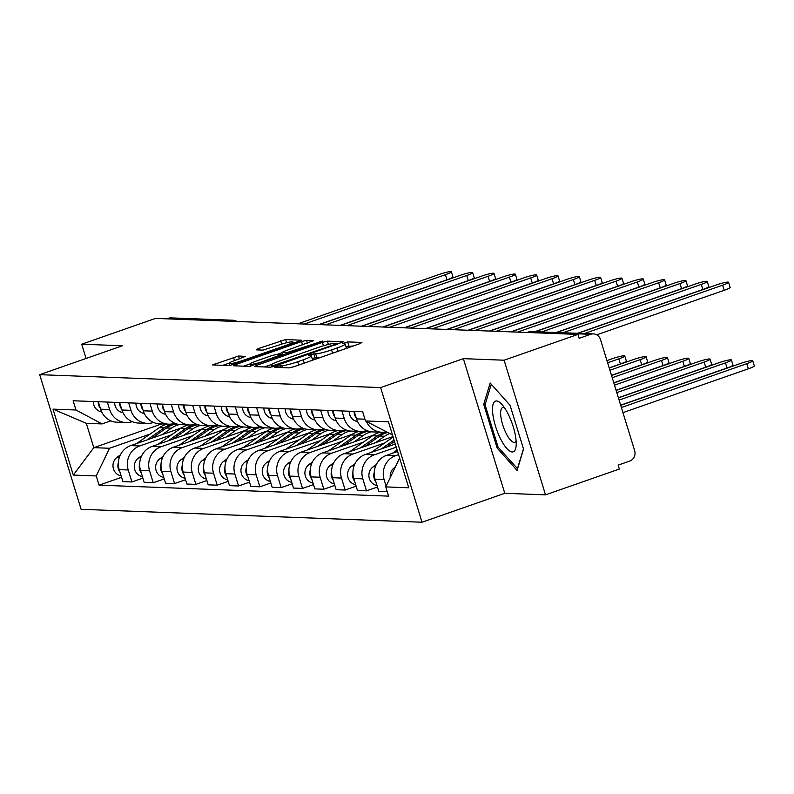 <?xml version="1.0" encoding="UTF-8"?>
<svg xmlns="http://www.w3.org/2000/svg" width="794" height="794" viewBox="0 0 794 794"><rect width="100%" height="100%" fill="white"/><g stroke="black" fill="none" stroke-linecap="round" stroke-linejoin="round"><path stroke-width="1.19" d="M276.451 366.431L274.843 367.354L289.095 367.9L294.078 366.679L359.632 343.762L361.935 342.442L347.673 341.896L342.413 343.623L344.427 343.752A12.982 1.489 -17.1 0 1 345.182 344.01A12.982 1.489 -17.1 0 1 337.063 347.99L331.604 349.896A12.982 1.489 -17.1 0 1 315.655 353.806L310.315 354.59L308.548 355.464L310.553 355.593A12.982 1.489 -17.1 0 1 311.308 355.841A12.982 1.489 -17.1 0 1 303.189 359.821L297.73 361.736A12.982 1.489 -17.1 0 1 281.781 365.647L276.451 366.431M238.488 356.03L212.584 364.932L228.652 365.607L233.635 364.386L301.72 340.229L285.651 339.554L258.457 348.536L256.154 349.866L262.933 350.114L278.932 345.043A10.858 1.251 -17.1 0 1 292.897 341.986A10.858 1.251 -17.1 0 1 286.108 345.321L242.954 360.397A10.858 1.251 -17.1 0 1 228.99 363.454A10.858 1.251 -17.1 0 1 235.778 360.129L245.505 356.367L238.488 356.03L239.361 358.878M463.359 358.66L504.786 493.302L545.518 494.851L504.101 360.208L463.359 358.66L380.624 387.581L39.7 374.669L122.435 345.757L81.703 344.209L155.535 318.404L577.933 334.403L579.144 338.323L590.647 334.304L528.715 331.961A8.268 2.561 -109.3 0 0 528.407 332.011A8.268 2.561 -109.3 0 0 528.129 332.17M504.101 360.208L577.933 334.403M256.849 365.26L254.546 366.59L270.377 367.185L275.359 365.965L343.455 341.807L327.386 341.132L322.404 342.353L256.849 365.26L257.286 366.689M249.515 366.401L233.684 365.796L235.977 364.476L301.531 341.559L306.524 340.338L313.531 340.676L284.411 351.216L281.87 352.457L286.604 352.705L322.92 341.013L249.515 366.401M545.518 494.851L619.35 469.046L618.149 465.115L629.652 461.096A8.268 7.801 92.2 0 0 634.654 450.655L600.482 339.564A8.268 7.801 92.2 0 0 590.647 334.304M504.786 493.302L422.041 522.224L81.117 509.311L39.7 374.669M81.703 344.209L86.089 358.461M166.76 318.831L168.249 318.315A8.268 7.801 -87.8 0 1 170.978 317.898L232.9 320.24A8.268 7.801 92.2 0 0 230.171 320.657L168.249 318.315M385.983 431.916A19.016 17.944 -87.8 0 1 381.884 432.254A19.016 17.944 -87.8 0 1 366.362 421.416M397.576 451.478L386.618 455.309A19.016 17.944 92.2 0 0 375.105 479.328L384.127 479.665A19.016 17.944 -87.8 0 1 395.64 455.647L398.548 454.634M384.127 479.665L386.132 486.166M354.213 411.411L356.516 418.875A19.016 17.944 92.2 0 0 372.862 431.916L381.884 432.254M375.105 479.328L378.798 491.297L387.234 491.615M366.749 430.527A19.016 17.944 -87.8 0 1 360.555 431.45A19.016 17.944 -87.8 0 1 344.209 418.408L341.916 410.945M377.468 487L366.491 490.831L362.808 478.861A19.016 17.944 -87.8 0 1 374.321 454.843L396.256 447.171M332.894 410.607L335.187 418.071A19.016 17.944 92.2 0 0 351.534 431.112L360.555 431.45M395.283 444.015L365.3 454.496A19.016 17.944 92.2 0 0 353.787 478.524L357.469 490.494L366.491 490.831M345.43 429.723A19.016 17.944 -87.8 0 1 339.237 430.646A19.016 17.944 -87.8 0 1 322.89 417.604L320.587 410.141M356.149 486.186L345.162 490.027L341.48 478.057A19.016 17.944 -87.8 0 1 352.993 454.029L384.723 442.943M311.566 409.793L313.858 417.257A19.016 17.944 92.2 0 0 330.215 430.298L339.237 430.646M392.99 436.561L343.971 453.692A19.016 17.944 92.2 0 0 332.458 477.71L336.14 489.69L345.162 490.027M324.101 428.919A19.016 17.944 -87.8 0 1 317.908 429.832A19.016 17.944 -87.8 0 1 301.561 416.79L299.269 409.327M334.82 485.382L323.843 489.223L320.161 477.244A19.016 17.944 -87.8 0 1 331.674 453.225L363.404 442.139M290.247 408.989L292.539 416.453A19.016 17.944 92.2 0 0 308.886 429.494L317.908 429.832M373.468 435.122L322.652 452.888A19.016 17.944 92.2 0 0 311.139 476.906L314.821 488.876L323.843 489.223M302.782 428.105A19.016 17.944 -87.8 0 1 296.579 429.028A19.016 17.944 -87.8 0 1 280.232 415.987L277.94 408.523M313.491 484.578L302.514 488.409L298.832 476.44A19.016 17.944 -87.8 0 1 310.345 452.421L342.075 441.325M268.918 408.185L271.211 415.649A19.016 17.944 92.2 0 0 287.557 428.681L296.579 429.028M352.149 434.318L301.323 452.074A19.016 17.944 92.2 0 0 289.81 476.102L293.492 488.072L302.514 488.409M281.453 427.301A19.016 17.944 -87.8 0 1 275.26 428.224A19.016 17.944 -87.8 0 1 258.913 415.183L256.611 407.719M292.172 483.764L281.195 487.605L277.513 475.636A19.016 17.944 -87.8 0 1 289.016 451.607L320.756 440.521M247.589 407.372L249.892 414.835A19.016 17.944 92.2 0 0 266.238 427.877L275.26 428.224M330.82 433.504L279.994 451.27A19.016 17.944 92.2 0 0 268.491 475.288L272.173 487.258L281.195 487.605M260.124 426.487A19.016 17.944 -87.8 0 1 253.931 427.41A19.016 17.944 -87.8 0 1 237.585 414.369L235.292 406.905M270.843 482.96L259.866 486.801L256.184 474.822A19.016 17.944 -87.8 0 1 267.697 450.803L299.427 439.707M226.27 406.568L228.563 414.031A19.016 17.944 92.2 0 0 244.909 427.073L253.931 427.41M309.491 432.7L258.675 450.456A19.016 17.944 92.2 0 0 247.162 474.484L250.844 486.454L259.866 486.801M238.805 425.683A19.016 17.944 -87.8 0 1 232.612 426.606A19.016 17.944 -87.8 0 1 216.266 413.565L213.963 406.101M249.524 482.157L238.537 485.988L234.855 474.018A19.016 17.944 -87.8 0 1 246.368 449.99L278.099 438.903M204.941 405.754L207.244 413.227A19.016 17.944 92.2 0 0 223.59 426.259L232.612 426.606M288.172 431.886L237.346 449.652A19.016 17.944 92.2 0 0 225.833 473.671L229.516 485.65L238.537 485.988M217.477 424.879A19.016 17.944 -87.8 0 1 211.283 425.792A19.016 17.944 -87.8 0 1 194.937 412.761L192.644 405.287M228.196 481.343L217.219 485.184L213.536 473.204A19.016 17.944 -87.8 0 1 225.049 449.186L256.78 438.099M183.622 404.95L185.915 412.414A19.016 17.944 92.2 0 0 202.262 425.455L211.283 425.792M266.844 431.082L216.028 448.848A19.016 17.944 92.2 0 0 204.515 472.867L208.197 484.836L217.219 485.184M196.158 424.065A19.016 17.944 -87.8 0 1 189.965 424.988A19.016 17.944 -87.8 0 1 173.608 411.947L171.315 404.483M206.867 480.539L195.89 484.37L192.208 472.4A19.016 17.944 -87.8 0 1 203.721 448.382L235.451 437.286M162.294 404.146L164.586 411.61A19.016 17.944 92.2 0 0 180.933 424.651L189.965 424.988M245.525 430.279L194.699 448.034A19.016 17.944 92.2 0 0 183.186 472.063L186.868 484.032L195.89 484.37M174.829 423.262A19.016 17.944 -87.8 0 1 168.636 424.185A19.016 17.944 -87.8 0 1 152.289 411.143L149.987 403.68M185.548 479.725L174.571 483.566L170.889 471.596A19.016 17.944 -87.8 0 1 182.402 447.568L214.132 436.482M140.965 403.332L143.267 410.796A19.016 17.944 92.2 0 0 159.614 423.837L168.636 424.185M224.196 429.465L173.38 447.23A19.016 17.944 92.2 0 0 161.867 471.249L165.549 483.228L174.571 483.566M153.51 422.458A19.016 17.944 -87.8 0 1 147.307 423.371A19.016 17.944 -87.8 0 1 130.96 410.329L128.668 402.866M164.219 478.921L153.242 482.762L149.56 470.782A19.016 17.944 -87.8 0 1 161.073 446.764L192.803 435.678M119.646 402.528L121.939 409.992A19.016 17.944 92.2 0 0 138.285 423.033L147.307 423.371M202.877 428.661L152.051 446.427A19.016 17.944 92.2 0 0 140.538 470.445L144.22 482.415L153.242 482.762M132.181 421.644A19.016 17.944 -87.8 0 1 125.988 422.567A19.016 17.944 -87.8 0 1 109.641 409.525L107.339 402.062M142.9 478.117L131.923 481.948L128.231 469.979A19.016 17.944 -87.8 0 1 139.744 445.96L171.484 434.864M98.317 401.724L100.62 409.188A19.016 17.944 92.2 0 0 116.966 422.229L125.988 422.567M181.548 427.857L130.722 445.613A19.016 17.944 92.2 0 0 119.209 469.641L122.901 481.611L131.923 481.948M392.484 434.923L365.488 420.959L362.65 411.729L73.127 400.762L75.966 409.992L102.029 423.927L86.308 423.331L93.801 447.667L109.522 448.263L150.155 434.06M399.868 458.932L399.045 459.23L399.968 459.26M365.488 420.959L388.455 421.822L408.741 487.774L385.775 486.901L399.045 459.23M109.522 448.263L96.253 475.943L99.091 485.164L388.613 496.131L385.775 486.901M96.253 475.943L73.286 475.07L53 409.118L75.966 409.992M380.624 387.581L422.041 522.224M497.153 448.094L517.073 470.465L523.544 449.096L510.085 405.357L490.166 382.986L483.705 404.354L497.153 448.094L498.503 447.627M161.738 423.917L93.801 447.667L73.286 475.07M110.852 420.84L102.029 423.927M121.571 477.303L99.091 485.164M86.308 423.331L53 409.118M485.372 403.769L483.705 404.354M312.052 360.397A12.982 1.489 -17.1 0 0 312.518 359.771L311.308 355.841M321.63 357.042A12.982 1.489 -17.1 0 1 316.856 357.737L312.082 358.332M345.926 348.556A12.982 1.489 -17.1 0 0 346.392 347.931L345.182 344.01M353.261 345.995L345.946 346.492M271.766 364.396L264.422 366.967M273.999 365.349L335.028 344.388L336.805 343.514L334.701 343.385A12.982 1.489 -17.1 0 0 318.751 347.296L279.419 361.042A12.982 1.489 -17.1 0 0 271.3 365.022A12.982 1.489 -17.1 0 0 272.054 365.28L273.999 365.349L274.297 366.322M243.56 366.173L250.199 363.851M277.434 354.332L281.959 352.754M256.819 360.853A10.858 1.251 -17.1 0 0 250.031 364.188A10.858 1.251 -17.1 0 0 263.995 361.131L281.503 354.491L277.007 354.322L272.024 355.543L256.819 360.853M229.148 363.126L222.697 365.379M395.313 467.011L394.598 467.507A10.332 9.756 92.2 0 0 390.281 477.502M621.384 407.521L746.787 363.702A9.508 1.092 -17.1 0 0 752.732 360.784A9.508 1.092 -17.1 0 0 740.494 363.463L620.71 405.327M752.732 360.784L754.3 365.885A9.508 1.092 162.9 0 1 748.355 368.803L622.953 412.632M584.255 333.549L722.629 285.185A9.508 1.092 -17.1 0 0 728.574 282.277L730.143 287.378A9.508 1.092 162.9 0 1 724.207 290.296L596.731 334.84M728.574 282.277A9.508 1.092 -17.1 0 0 716.347 284.947L577.972 333.311M397.119 450L392.464 453.265M376.287 464.589L373.279 466.703A10.332 9.756 92.2 0 0 369.081 477.482A10.332 9.756 92.2 0 0 377.011 485.511M374.252 472.42A10.332 9.756 92.2 0 0 375.929 481.978M619.092 400.067L725.458 362.888A9.508 1.092 -17.1 0 0 731.403 359.98A9.508 1.092 -17.1 0 0 719.175 362.65L618.417 397.863M731.403 359.98L732.971 365.081A9.508 1.092 162.9 0 1 727.026 367.999L620.66 405.168M394.062 440.045L381.497 448.838M393.139 437.047L371.135 452.461M354.968 463.785L351.95 465.889A10.332 9.756 92.2 0 0 347.762 476.678A10.332 9.756 92.2 0 0 355.692 484.707M352.933 471.606A10.332 9.756 92.2 0 0 354.6 481.174M616.799 392.603L704.139 362.084A9.508 1.092 -17.1 0 0 710.084 359.166A9.508 1.092 -17.1 0 0 697.847 361.846L616.124 390.41M394.489 441.454L386.39 447.131M710.084 359.166L711.652 364.267A9.508 1.092 162.9 0 1 705.707 367.185L618.367 397.715M508.13 414.002A26.877 8.337 -109.3 0 0 501.5 403.987A26.877 8.337 -109.3 0 0 492.518 408.582A26.877 8.337 -109.3 0 0 500.597 438.933A26.877 8.337 -109.3 0 0 516.13 445.841A26.877 8.337 -109.3 0 0 508.13 414.002M504.498 407.759A18.401 5.707 -109.3 0 0 502.681 407.56A18.401 5.707 -109.3 0 0 506.175 433.464A18.401 5.707 -109.3 0 0 514.82 442.298A18.401 5.707 -109.3 0 0 516.12 441.017M517.589 468.778L498.096 447.171L485.065 404.791L491.278 384.236M523.454 448.828L517.4 468.847M562.936 332.746L701.31 284.381A9.508 1.092 -17.1 0 0 707.256 281.463L708.824 286.574A9.508 1.092 162.9 0 1 702.879 289.482L577.526 333.291M356.238 417.991A10.332 9.756 -87.8 0 1 354.114 411.411M357.558 421.564A10.332 9.756 -87.8 0 1 349.191 411.223M707.256 281.463A9.508 1.092 -17.1 0 0 695.018 284.143L556.644 332.507M541.607 331.932L679.982 283.577A9.508 1.092 -17.1 0 0 685.927 280.659L687.495 285.761A9.508 1.092 162.9 0 1 681.55 288.679L556.197 332.488M334.919 417.187A10.332 9.756 -87.8 0 1 332.785 410.597M336.239 420.76A10.332 9.756 -87.8 0 1 327.872 410.409M685.927 280.659A9.508 1.092 -17.1 0 0 673.699 283.339L535.325 331.694M386.479 432.174A24.803 23.413 92.2 0 0 377.398 435.966L360.168 448.034M380.495 432.204A24.803 23.413 92.2 0 0 372.475 435.777L349.817 451.647M333.639 462.971L330.632 465.086A10.332 9.756 92.2 0 0 326.433 475.874A10.332 9.756 92.2 0 0 334.363 483.903M331.604 470.802A10.332 9.756 92.2 0 0 333.272 480.36M614.506 385.15L682.81 361.28A9.508 1.092 -17.1 0 0 688.755 358.362A9.508 1.092 -17.1 0 0 676.528 361.042L613.822 382.946M387.264 432.591A24.803 23.413 92.2 0 0 379.721 436.055L365.061 446.317M389.338 433.703A24.803 23.413 92.2 0 0 384.643 436.234L375.413 442.705M688.755 358.362L690.323 363.463A9.508 1.092 162.9 0 1 684.378 366.381L616.075 390.251M368.108 431.043A24.803 23.413 92.2 0 0 356.079 435.152L338.849 447.221M359.176 431.4A24.803 23.413 92.2 0 0 351.156 434.973L328.488 450.843M312.31 462.168L309.303 464.282A10.332 9.756 92.2 0 0 305.114 475.06A10.332 9.756 92.2 0 0 313.034 483.089M310.285 469.998A10.332 9.756 92.2 0 0 311.953 479.556M612.204 377.696L661.491 360.466A9.508 1.092 -17.1 0 0 667.426 357.558A9.508 1.092 -17.1 0 0 655.199 360.228L611.529 375.493M368.803 431.261A24.803 23.413 92.2 0 0 358.402 435.241L343.733 445.513M371.542 431.817A24.803 23.413 92.2 0 0 363.324 435.43L354.094 441.891M667.426 357.558L669.005 362.659A9.508 1.092 162.9 0 1 663.059 365.568L613.782 382.797M346.779 430.239A24.803 23.413 92.2 0 0 334.75 434.348L317.521 446.417M337.847 430.586A24.803 23.413 92.2 0 0 329.828 434.159L307.169 450.029M290.991 461.364L287.974 463.468A10.332 9.756 92.2 0 0 283.786 474.256A10.332 9.756 92.2 0 0 291.716 482.286M288.956 469.185A10.332 9.756 92.2 0 0 290.624 478.752M609.911 370.232L640.163 359.662A9.508 1.092 -17.1 0 0 646.108 356.744A9.508 1.092 -17.1 0 0 633.87 359.424L609.236 368.029M347.474 430.457A24.803 23.413 92.2 0 0 337.073 434.437L322.414 444.709M350.214 431.003A24.803 23.413 92.2 0 0 341.996 434.626L332.765 441.087M646.108 356.744L647.676 361.846A9.508 1.092 162.9 0 1 641.731 364.764L611.479 375.334M517.47 332.11L658.663 282.763A9.508 1.092 -17.1 0 0 664.608 279.855L666.176 284.957A9.508 1.092 162.9 0 1 660.231 287.875L534.878 331.684M313.59 416.384A10.332 9.756 -87.8 0 1 311.466 409.793M314.91 419.947A10.332 9.756 -87.8 0 1 306.544 409.605M664.608 279.855A9.508 1.092 -17.1 0 0 652.37 282.525L511.177 331.872M496.141 331.306L637.334 281.959A9.508 1.092 -17.1 0 0 643.279 279.041L644.847 284.143A9.508 1.092 162.9 0 1 638.902 287.061L510.731 331.852M292.271 415.57A10.332 9.756 -87.8 0 1 290.138 408.989M293.591 419.143A10.332 9.756 -87.8 0 1 285.215 408.801M643.279 279.041A9.508 1.092 -17.1 0 0 631.041 281.721L489.858 331.068M474.822 330.493L616.005 281.155A9.508 1.092 -17.1 0 0 621.95 278.237L623.528 283.339A9.508 1.092 162.9 0 1 617.583 286.257L489.412 331.048M270.943 414.766A10.332 9.756 -87.8 0 1 268.819 408.176M272.263 418.339A10.332 9.756 -87.8 0 1 263.896 407.987M621.95 278.237A9.508 1.092 -17.1 0 0 609.723 280.917L468.529 330.254M325.451 429.435A24.803 23.413 92.2 0 0 313.432 433.544L296.202 445.603M316.528 429.782A24.803 23.413 92.2 0 0 308.509 433.355L285.84 449.225M269.662 460.55L266.655 462.664A10.332 9.756 92.2 0 0 262.457 473.442A10.332 9.756 92.2 0 0 270.387 481.472M267.628 468.381A10.332 9.756 92.2 0 0 269.305 477.938M607.618 362.779L618.834 358.858A9.508 1.092 -17.1 0 0 624.779 355.94A9.508 1.092 -17.1 0 0 612.551 358.62L606.944 360.575M326.145 429.643A24.803 23.413 92.2 0 0 315.754 433.633L301.085 443.896M328.885 430.199A24.803 23.413 92.2 0 0 320.677 433.812L311.447 440.283M624.779 355.94L626.347 361.042A9.508 1.092 162.9 0 1 620.412 363.96L609.187 367.88M453.493 329.689L594.686 280.342A9.508 1.092 -17.1 0 0 600.631 277.434L602.199 282.535A9.508 1.092 162.9 0 1 596.254 285.443L468.083 330.244M249.614 413.962A10.332 9.756 -87.8 0 1 247.49 407.372M250.944 417.525A10.332 9.756 -87.8 0 1 242.567 407.183M600.631 277.434A9.508 1.092 -17.1 0 0 588.394 280.103L447.211 329.45M304.132 428.621A24.803 23.413 92.2 0 0 292.103 432.73L274.873 444.799M295.199 428.978A24.803 23.413 92.2 0 0 287.18 432.551L264.521 448.421M248.343 459.746L245.326 461.85A10.332 9.756 92.2 0 0 241.138 472.638A10.332 9.756 92.2 0 0 249.068 480.668M246.309 467.567A10.332 9.756 92.2 0 0 247.976 477.134M304.827 428.839A24.803 23.413 92.2 0 0 294.425 432.819L279.766 443.092M307.566 429.395A24.803 23.413 92.2 0 0 299.348 433.008L290.118 439.469M432.164 328.885L573.357 279.538A9.508 1.092 -17.1 0 0 579.302 276.62L580.871 281.721A9.508 1.092 162.9 0 1 574.925 284.639L446.764 329.431M228.295 413.148A10.332 9.756 -87.8 0 1 226.171 406.558M229.615 416.721A10.332 9.756 -87.8 0 1 221.248 406.379M579.302 276.62A9.508 1.092 -17.1 0 0 567.075 279.299L425.882 328.647M282.803 427.817A24.803 23.413 92.2 0 0 270.774 431.926L253.544 443.995M273.87 428.164A24.803 23.413 92.2 0 0 265.861 431.738L243.192 447.608M227.015 458.942L224.007 461.046A10.332 9.756 92.2 0 0 219.809 471.834A10.332 9.756 92.2 0 0 227.739 479.864M224.98 466.763A10.332 9.756 92.2 0 0 226.657 476.331M283.498 428.035A24.803 23.413 92.2 0 0 273.106 432.015L258.437 442.278M286.237 428.581A24.803 23.413 92.2 0 0 278.019 432.204L268.789 438.665M410.845 328.071L552.038 278.734A9.508 1.092 -17.1 0 0 557.984 275.816L559.552 280.917A9.508 1.092 162.9 0 1 553.607 283.835L425.435 328.627M206.966 412.344A10.332 9.756 -87.8 0 1 204.842 405.754M208.286 415.917A10.332 9.756 -87.8 0 1 199.919 405.565M557.984 275.816A9.508 1.092 -17.1 0 0 545.746 278.496L404.553 327.833M261.484 427.013A24.803 23.413 92.2 0 0 249.455 431.122L232.225 443.181M252.552 427.361A24.803 23.413 92.2 0 0 244.532 430.934L221.863 446.804M205.686 458.128L202.678 460.242A10.332 9.756 92.2 0 0 198.49 471.021A10.332 9.756 92.2 0 0 206.41 479.05M203.661 465.959A10.332 9.756 92.2 0 0 205.328 475.517M262.179 427.222A24.803 23.413 92.2 0 0 251.777 431.211L237.108 441.474M264.918 427.777A24.803 23.413 92.2 0 0 256.7 431.39L247.47 437.851M389.517 327.267L530.71 277.92A9.508 1.092 -17.1 0 0 536.655 275.002L538.223 280.113A9.508 1.092 162.9 0 1 532.278 283.021L404.106 327.823M185.647 411.53A10.332 9.756 -87.8 0 1 183.513 404.95M186.967 415.103A10.332 9.756 -87.8 0 1 178.6 404.761M536.655 275.002A9.508 1.092 -17.1 0 0 524.427 277.682L383.234 327.029M240.155 426.199A24.803 23.413 92.2 0 0 228.126 430.308L210.896 442.377M231.223 426.557A24.803 23.413 92.2 0 0 223.203 430.12L200.545 446M184.367 457.324L181.36 459.428A10.332 9.756 92.2 0 0 177.161 470.217A10.332 9.756 92.2 0 0 185.091 478.246M182.332 465.145A10.332 9.756 92.2 0 0 184 474.713M240.85 426.418A24.803 23.413 92.2 0 0 230.449 430.398L215.789 440.67M243.589 426.964A24.803 23.413 92.2 0 0 235.371 430.586L226.141 437.047M368.198 326.463L509.381 277.116A9.508 1.092 -17.1 0 0 515.326 274.198L516.904 279.299A9.508 1.092 162.9 0 1 510.959 282.217L382.787 327.009M164.318 410.726A10.332 9.756 -87.8 0 1 162.194 404.136M165.638 414.299A10.332 9.756 -87.8 0 1 157.272 403.957M515.326 274.198A9.508 1.092 -17.1 0 0 503.098 276.878L361.905 326.225M218.826 425.395A24.803 23.413 92.2 0 0 206.807 429.504L189.577 441.573M209.904 425.743A24.803 23.413 92.2 0 0 201.884 429.316L179.216 445.186M163.038 456.52L160.031 458.624A10.332 9.756 92.2 0 0 155.842 469.413A10.332 9.756 92.2 0 0 163.763 477.442M161.003 464.341A10.332 9.756 92.2 0 0 162.681 473.909M219.531 425.614A24.803 23.413 92.2 0 0 209.13 429.594L194.461 439.856M222.26 426.16A24.803 23.413 92.2 0 0 214.052 429.782L204.822 436.243M346.869 325.649L488.062 276.302A9.508 1.092 -17.1 0 0 494.007 273.394L495.575 278.496A9.508 1.092 162.9 0 1 489.63 281.413L361.459 326.205M142.989 409.922A10.332 9.756 -87.8 0 1 140.866 403.332M144.319 413.495A10.332 9.756 -87.8 0 1 135.943 403.144M494.007 273.394A9.508 1.092 -17.1 0 0 481.769 276.064L340.586 325.411M197.508 424.582A24.803 23.413 92.2 0 0 185.478 428.7L168.249 440.759M188.575 424.939A24.803 23.413 92.2 0 0 180.556 428.512L157.897 444.382M141.719 455.706L138.702 457.82A10.332 9.756 92.2 0 0 134.514 468.599A10.332 9.756 92.2 0 0 142.444 476.628M139.684 463.537A10.332 9.756 92.2 0 0 141.352 473.095M198.202 424.8A24.803 23.413 92.2 0 0 187.801 428.78L173.142 439.052M200.942 425.356A24.803 23.413 92.2 0 0 192.724 428.968L183.493 435.43M325.55 324.845L466.733 275.498A9.508 1.092 -17.1 0 0 472.678 272.58L474.246 277.692A9.508 1.092 162.9 0 1 468.301 280.6L340.14 325.401M121.671 409.108A10.332 9.756 -87.8 0 1 119.547 402.528M122.991 412.682A10.332 9.756 -87.8 0 1 114.624 402.34M472.678 272.58A9.508 1.092 -17.1 0 0 460.451 275.26L319.257 324.607M176.179 423.778A24.803 23.413 92.2 0 0 164.15 427.887L146.92 439.955M167.246 424.125A24.803 23.413 92.2 0 0 159.237 427.698L136.568 443.568M120.39 454.902L117.383 457.007A10.332 9.756 92.2 0 0 113.185 467.795A10.332 9.756 92.2 0 0 121.115 475.824M118.356 462.723A10.332 9.756 92.2 0 0 120.033 472.291M176.873 423.996A24.803 23.413 92.2 0 0 166.482 427.976L151.813 438.248M179.613 424.542A24.803 23.413 92.2 0 0 171.395 428.164L162.175 434.626M304.221 324.041L445.414 274.694A9.508 1.092 -17.1 0 0 451.359 271.776L452.927 276.878A9.508 1.092 162.9 0 1 446.982 279.796L318.811 324.587M100.342 408.305A10.332 9.756 -87.8 0 1 98.218 401.714M101.662 411.878A10.332 9.756 -87.8 0 1 93.295 401.526M451.359 271.776A9.508 1.092 -17.1 0 0 439.122 274.456L297.929 323.803M140.538 470.445L149.56 470.782M161.867 471.249L170.889 471.596M183.186 472.063L192.208 472.4M204.515 472.867L213.536 473.204M225.833 473.671L234.855 474.018M247.162 474.484L256.184 474.822M268.491 475.288L277.513 475.636M289.81 476.102L298.832 476.44M311.139 476.906L320.161 477.244M332.458 477.71L341.48 478.057M353.787 478.524L362.808 478.861M119.209 469.641L128.231 469.979M130.722 445.613L139.744 445.96M152.051 446.427L161.073 446.764M121.939 409.992L130.96 410.329M173.38 447.23L182.402 447.568M143.267 410.796L152.289 411.143M194.699 448.034L203.721 448.382M164.586 411.61L173.608 411.947M216.028 448.848L225.049 449.186M185.915 412.414L194.937 412.761M237.346 449.652L246.368 449.99M207.244 413.227L216.266 413.565M258.675 450.456L267.697 450.803M228.563 414.031L237.585 414.369M279.994 451.27L289.016 451.607M249.892 414.835L258.913 415.183M301.323 452.074L310.345 452.421M271.211 415.649L280.232 415.987M322.652 452.888L331.674 453.225M292.539 416.453L301.561 416.79M343.971 453.692L352.993 454.029M313.858 417.257L322.89 417.604M365.3 454.496L374.321 454.843M335.187 418.071L344.209 418.408M386.618 455.309L395.64 455.647M356.516 418.875L364.952 419.192M100.62 409.188L109.641 409.525M527.236 332.478L528.715 331.961A8.268 7.801 92.2 0 1 531.444 331.555A8.268 8.268 0 0 0 528.407 332.011L527.067 332.478M228.682 321.173L230.171 320.657A8.268 2.561 -109.3 0 1 231.382 321.282M282.396 367.642L281.781 365.647M298.752 365.042L297.73 361.736M304.211 363.136L303.189 359.821M315.019 357.667L313.809 353.737M316.856 357.737L315.655 353.806M332.617 353.201L331.604 349.896M338.085 351.295L337.063 347.99M348.884 345.827L347.673 341.896M280.55 367.572L279.935 365.577M323.456 345.777L322.404 342.353M328.398 344.427L327.386 341.132M277.692 365.151L277.493 364.496M335.237 345.043L335.028 344.388M272.531 366.818L272.054 365.28M236.423 365.905L235.977 364.476M302.554 344.874L301.531 341.559M307.397 343.177L306.524 340.338M282.942 355.236L282.108 352.536M286.952 353.836L286.604 352.705M291.785 352.139L291.587 351.484M319.466 342.472L319.267 341.807M264.204 361.786L263.995 361.131M279.409 356.466L279.2 355.811M243.153 361.062L242.954 360.397M286.316 345.976L286.108 345.321M258.894 349.965L258.457 348.536M281.701 344.13L280.669 340.775M286.634 342.74L285.651 339.554M215.551 365.111L215.114 363.682M234.528 360.575L233.505 357.26M748.355 368.803L746.787 363.702M722.629 285.185L724.207 290.296M375.363 466.783L373.279 466.703M727.026 367.999L725.458 362.888M354.045 465.969L351.95 465.889M705.707 367.185L704.139 362.084M701.31 284.381L702.879 289.482M679.982 283.577L681.55 288.679M377.398 435.966L372.475 435.777M332.716 465.165L330.632 465.086M384.643 436.234L379.721 436.055M684.378 366.381L682.81 361.28M356.079 435.152L351.156 434.973M311.397 464.361L309.303 464.282M363.324 435.43L358.402 435.241M663.059 365.568L661.491 360.466M334.75 434.348L329.828 434.159M290.068 463.547L287.974 463.468M341.996 434.626L337.073 434.437M641.731 364.764L640.163 359.662M658.663 282.763L660.231 287.875M637.334 281.959L638.902 287.061M616.005 281.155L617.583 286.257M313.432 433.544L308.509 433.355M268.739 462.743L266.655 462.664M320.677 433.812L315.754 433.633M620.412 363.96L618.834 358.858M594.686 280.342L596.254 285.443M292.103 432.73L287.18 432.551M247.42 461.929L245.326 461.85M299.348 433.008L294.425 432.819M573.357 279.538L574.925 284.639M270.774 431.926L265.861 431.738M226.092 461.125L224.007 461.046M278.019 432.204L273.106 432.015M552.038 278.734L553.607 283.835M249.455 431.122L244.532 430.934M204.773 460.322L202.678 460.242M256.7 431.39L251.777 431.211M530.71 277.92L532.278 283.021M228.126 430.308L223.203 430.12M183.444 459.508L181.36 459.428M235.371 430.586L230.449 430.398M509.381 277.116L510.959 282.217M206.807 429.504L201.884 429.316M162.115 458.704L160.031 458.624M214.052 429.782L209.13 429.594M488.062 276.302L489.63 281.413M185.478 428.7L180.556 428.512M140.796 457.9L138.702 457.82M192.724 428.968L187.801 428.78M466.733 275.498L468.301 280.6M164.15 427.887L159.237 427.698M119.467 457.086L117.383 457.007M171.395 428.164L166.482 427.976M445.414 274.694L446.982 279.796M236.959 321.491A8.268 8.268 0 0 0 232.9 320.24M531.444 331.555L593.366 333.897M337.083 344.398L336.805 343.514M271.895 366.967L271.3 365.022M282.743 355.305L281.87 352.457M250.676 366.252L250.031 364.188M282.039 355.553L281.741 354.571M229.615 365.498L228.99 363.454M293.363 343.514L292.897 341.986M367.87 430.963L365.597 430.884M346.551 430.159L344.278 430.07M325.222 429.356L322.95 429.266M303.904 428.542L301.631 428.462M282.575 427.738L280.302 427.648M261.246 426.934L258.973 426.844M239.927 426.12L237.654 426.041M218.598 425.316L216.325 425.227M197.279 424.502L195.006 424.423M175.95 423.698L173.678 423.609"/></g></svg>
